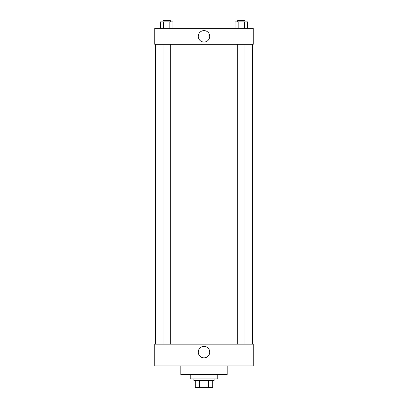 <?xml version="1.0" encoding="UTF-8"?>
<svg xmlns="http://www.w3.org/2000/svg" width="408" height="408" viewBox="0 0 408 408"><rect width="100%" height="100%" fill="white"/><g stroke="black" fill="none" stroke-linecap="round" stroke-linejoin="round"><path stroke-width="0.61" d="M208.672 380.358L208.672 387.6L195.31 387.6L195.31 380.358M208.672 387.6L212.69 387.6L212.69 380.358L212.69 387.6M214.139 378.91L214.139 380.358L193.861 380.358L193.861 378.91M199.328 380.358L199.328 387.6M190.24 374.564L190.24 378.91L217.76 378.91L217.76 374.564M180.826 365.874L180.826 374.564L227.174 374.564L227.174 365.874M154.749 365.874L253.251 365.874L154.749 365.874L154.749 344.143L253.251 344.143L253.251 365.874M198.273 352.109A5.727 5.727 0 0 1 206.866 347.147A5.727 5.727 0 0 1 206.866 357.071A5.727 5.727 0 0 1 198.273 352.109M252.526 44.299L252.526 344.143M253.251 44.299L154.749 44.299L154.749 28.366L253.251 28.366L253.251 44.299M209.727 36.332A5.727 5.727 0 0 1 201.134 41.295A5.727 5.727 0 0 1 201.134 31.37A5.727 5.727 0 0 1 209.727 36.332M247.585 28.366L247.585 21.848L235.044 21.848L235.044 28.366M244.448 21.848L244.448 28.366M238.18 21.848L238.18 28.366M237.691 21.848L237.691 20.4L244.938 20.4L244.938 21.848M172.956 28.366L172.956 21.848L160.415 21.848L160.415 28.366M169.82 21.848L169.82 28.366M163.552 21.848L163.552 28.366M163.062 21.848L163.062 20.4L170.309 20.4L170.309 21.848M155.474 44.299L155.474 344.143M244.938 344.143L244.938 44.299M237.691 344.143L237.691 44.299M163.062 44.299L163.062 344.143M170.309 44.299L170.309 344.143"/></g></svg>
